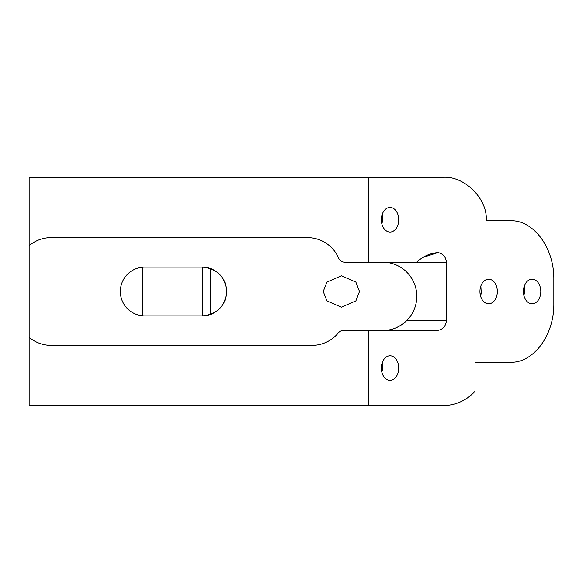 <?xml version="1.0" encoding="UTF-8"?>
<svg xmlns="http://www.w3.org/2000/svg" width="583" height="583" viewBox="0 0 583 583"><rect width="100%" height="100%" fill="white"/><g stroke="black" fill="none" stroke-linecap="round" stroke-linejoin="round"><path stroke-width="0.87" d="M523.417 291.5A12.294 8.694 90 0 0 532.111 303.794A12.294 8.694 90 0 0 540.805 291.5A12.294 8.694 90 0 0 532.111 279.206A12.294 8.694 90 0 0 523.417 291.5M524.343 285.991L524.795 293.978A6.151 0.874 -171.7 0 1 523.57 293.788M479.947 291.5A12.294 8.694 90 0 0 488.641 303.794A12.294 8.694 90 0 0 497.335 291.5A12.294 8.694 90 0 0 488.641 279.206A12.294 8.694 90 0 0 479.947 291.5M480.866 285.991L481.325 293.978A6.151 0.874 -171.7 0 1 480.1 293.788M381.34 219.747A12.294 8.694 90 0 0 390.034 232.041A12.294 8.694 90 0 0 398.728 219.747A12.294 8.694 90 0 0 390.034 207.453A12.294 8.694 90 0 0 381.34 219.747M382.259 214.238L382.718 222.225A6.151 0.874 -171.7 0 1 381.486 222.036M381.34 368.092A12.294 8.694 90 0 0 390.034 380.393A12.294 8.694 90 0 0 398.728 368.092A12.294 8.694 90 0 0 390.034 355.798A12.294 8.694 90 0 0 381.34 368.092M382.259 362.582L382.667 371.05A6.151 1.042 -170.1 0 1 381.559 370.839M359.5 291.5L355.878 300.915L341.376 307.197L326.881 300.915L323.259 291.5L326.881 282.085L341.376 275.803L355.878 282.085L359.5 291.5M202.228 267.101A24.399 24.399 0 0 1 226.634 291.5C225.198 276.67 217.065 268.537 202.228 267.101L144.766 267.101A24.399 24.399 0 0 0 120.368 291.5A24.399 24.399 0 0 0 144.766 315.899L202.228 315.899C217.044 314.485 225.176 306.352 226.634 291.5A24.399 24.399 0 0 1 202.228 315.899M368.296 405.644L368.296 330.539L343.19 330.539A6.151 6.151 0 0 0 338.424 332.806A34.157 34.157 0 0 1 311.949 345.376L51.187 345.376A34.157 34.157 0 0 1 29.15 337.317L29.15 405.644L442.81 405.644C455.563 405.404 466.305 400.623 475.028 391.317L475.028 362.262L510.715 362.262C533.088 362.998 554.214 335.801 553.85 303.699L553.85 279.301C554.193 247.024 533.015 220.039 510.715 220.738L486.193 220.738C488.139 199.277 464.272 175.41 442.81 177.356L29.15 177.356L29.15 245.683A34.157 34.157 0 0 1 51.187 237.624L307.35 237.624A34.157 34.157 0 0 1 338.781 258.4A6.151 6.151 0 0 0 344.436 262.139L368.296 262.139L368.296 177.356M382.63 262.139A34.157 34.157 0 0 1 384.94 262.219L382.63 262.139A34.157 34.157 0 0 1 416.794 296.302L416.794 296.383A34.157 34.157 0 0 1 406.54 320.781C399.238 327.413 391.273 330.663 382.63 330.539A34.157 34.157 0 0 0 406.54 320.781L446.374 320.781L446.374 262.219L384.94 262.219A34.157 34.157 0 0 1 416.794 296.302L416.794 296.295M368.296 262.139L416.794 262.139C422.748 256.476 429.817 253.284 438.008 252.563L422.872 257.431M438.008 252.563C443.153 253.743 445.944 256.957 446.374 262.219M446.374 320.781C445.755 326.662 442.504 329.92 436.616 330.539L368.296 330.539M210.274 268.464L210.274 314.536M29.15 337.317L29.15 245.683M202.469 267.101L202.469 315.899M142.281 315.775L142.281 267.225"/></g></svg>
